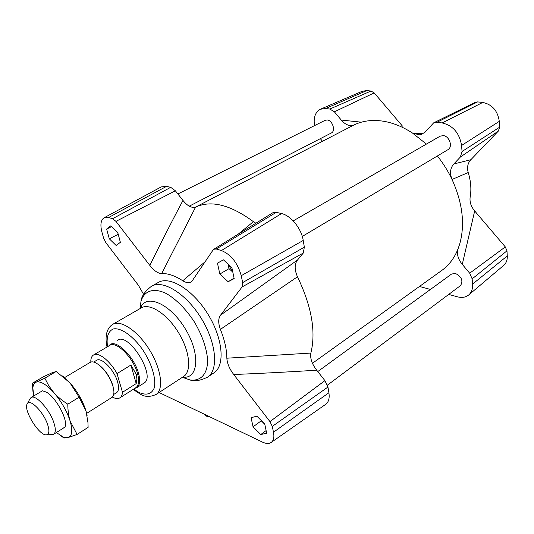 <?xml version="1.0" encoding="UTF-8"?>
<svg xmlns="http://www.w3.org/2000/svg" width="534" height="534" viewBox="0 0 534 534"><rect width="100%" height="100%" fill="white"/><g stroke="black" fill="none" stroke-linecap="round" stroke-linejoin="round"><path stroke-width="0.8" d="M208.901 416.407C206.705 416.507 205.303 415.973 204.709 414.811L204.589 414.337L204.709 414.811M293.206 220.896L440.063 136.21L443.287 135.603C449.494 136.09 453.072 146.99 447.946 149.68L447.839 149.74M177.882 193.976L325.139 120.304L327.255 119.97C332.528 120.35 335.906 130.984 331.407 132.953L331.334 132.993M317.777 371.557L451.584 274.035L455.449 273.448C461.683 276.779 463.379 280.824 460.535 285.577L460.468 285.623M195.457 207.152L353.828 125.036C362.526 120.784 372.412 119.516 383.485 121.238C393.137 122.847 402.79 126.772 412.448 133.019L426.426 144.073M437.379 155.975C443.16 163.237 448.053 171.074 452.044 179.477C462.618 202.947 465.174 224.46 459.707 244.031L457.998 248.998C454.354 258.029 449.074 265.091 442.152 270.184L441.358 270.751M255.879 223.239L253.396 221.663C230.501 204.802 211.237 199.943 195.604 207.085C191.659 208.213 187.447 205.997 182.968 200.437C172.175 220.802 161.121 242.449 149.8 265.378C153.879 270.638 157.837 273.381 161.682 273.608C167.89 273.268 174.918 275.657 182.768 280.771C186.486 283.04 189.51 283.247 191.846 281.398L213.079 249.979L213.827 249.238L216.25 249.018L221.436 250.539C231.075 254.558 237.683 262.942 241.241 275.691L242.663 282.599L242.109 286.925L220.555 315.153C218.179 318.397 218.126 323.143 220.395 329.398C224.634 339.964 226.79 349.57 226.85 358.201C227.204 363.521 229.5 368.961 233.738 374.514L269.957 421.606L272.28 426.399L273.481 432.213C274.409 437.112 273.675 440.497 271.285 442.379C269.063 443.908 266.099 443.807 262.401 442.079L159.085 392.503M233.738 374.521C262.514 373.353 290.169 371.904 316.689 370.182C311.976 364.075 310.027 358.374 310.841 353.067C316.135 331.894 311.676 306.469 297.478 276.786C294.381 269.67 294.414 264.07 297.558 259.971L220.555 315.153M316.689 370.182L324.919 380.629L327.943 387.05L328.904 392.737C329.718 398.164 328.684 402.002 325.8 404.251L325.56 404.418M213.827 249.238L272.787 212.779L276.265 212.325L281.518 213.567C290.863 215.496 301.423 228.505 303.219 240.44L304.347 247.142L303.259 253.069L297.558 259.971M143.613 294.381L138.426 285.323L105.879 242.67L103.583 238.084L101.921 232.056C100.085 224.801 100.799 220.048 104.057 217.805L108.576 217.525L112.607 218.7L115.951 221.37L149.8 265.378M104.157 217.752L161.235 186.9L166.575 186.353L170.706 187.334L175.366 190.785L182.968 200.437M120.377 242.343L116.118 245.433L109.303 238.811L106.646 229.066L110.818 225.822L117.74 232.477L120.377 242.343M251.08 417.701L256.867 416.186L264.724 423.976L266.666 433.201L260.792 434.542L253.063 426.833L251.08 417.701M228.105 281.732L219.828 274.035L217.465 263.155L223.419 259.824L231.856 267.581L234.172 278.608L228.105 281.732L234.079 278.167M151.81 286.104L158.071 282.573C169.438 275.437 192.681 289.421 207.739 313.845C222.938 338.176 225.321 365.476 214.067 372.785L213.7 373.032M117.467 340.258C128.607 331.634 156.482 376.55 144.033 383.058L143.873 383.165M422.794 133.8L412.448 133.019L419.33 134.835L421.459 134.374L425.131 132.125L433.661 122.84L436.932 122.293L442.172 122.94C452.999 125.523 459.467 133.033 461.57 145.475L462.05 151.502L460.348 157.049L453.833 163.965C450.202 168.043 449.601 173.216 452.044 179.477L468.205 172.542C466.863 167.309 467.744 163.044 470.834 159.733L453.833 163.965M433.848 122.753L475.233 102.334L477.576 101.907L482.769 102.441C492.188 104.464 497.701 110.765 499.303 121.352L499.65 127.185L498.349 131.077L470.834 159.733M468.205 172.542C470.908 181.293 471.549 189.583 470.114 197.406C469.573 202.172 471.095 206.685 474.679 210.95L505.304 246.922L506.973 250.846L507.273 255.94C507.447 259.971 506.265 263.108 503.736 265.358L468.759 294.922C465.755 297.351 462.003 297.992 457.511 296.831L448.7 294.428M320.714 109.11L362.132 91.301L366.731 90.593L370.983 91.027L374.187 92.896L402.489 126.144M457.998 248.998L457.805 249.545C456.75 254.504 458.245 259.444 462.277 264.363L469.686 273.201L472.149 278.875L472.563 284.108C472.857 288.794 471.589 292.398 468.759 294.922M314.546 125.603L314.406 124.702C313.485 117.079 315.487 111.92 320.407 109.243L325.58 108.515L329.838 109.043L334.371 111.813L341.286 120.063C344.15 123.454 347.294 125.316 350.711 125.65L353.828 125.036M322.503 141.276L320.327 138.66M430.444 289.448L419.477 286.458M219.828 274.035L229.026 268.655L228.058 264.09M118.254 234.413L117.634 232.383M109.303 238.811L118.154 234.313M229.026 268.655L232.817 272.146L228.091 264.116M253.063 426.833L261.26 420.805L264.797 424.31L263.375 422.634M261.26 420.805L261.186 420.465M260.792 434.542L266.112 430.571M106.646 229.066L111.613 226.583M161.682 273.608L195.604 207.085M253.396 221.663L238.244 234.139M205.443 261.473L182.768 280.771M220.395 329.398L297.478 276.786M310.841 353.067L226.85 358.201M47.639 424.59C49.562 430.611 49.261 434.002 46.732 434.756C39.743 436.905 22.521 409.171 27.401 403.617C30.171 398.411 43.695 412.288 47.639 424.59M51.551 434.649L53.727 434.215C55.783 432.613 55.83 428.795 53.881 422.754C49.669 409.485 35.377 393.918 30.999 397.596L29.797 399.132M111.746 397.523L111.866 397.443C113.328 396.442 114.002 394.466 113.902 391.522L112.874 385.942C109.176 375.489 103.629 367.866 96.24 363.073C93.677 361.712 91.634 361.491 90.119 362.406L64.607 377.591M99.945 365.697C105.785 370.709 110.031 377.164 112.674 385.047L113.241 387.284M136.197 383.599L130.91 365.042L136.277 374.361L136.938 379.12L136.197 383.599L122.486 392.29L116.999 373.62C110.097 360.737 98.243 351.559 93.437 355.05C91.761 356.131 90.873 358.187 90.773 361.218L91.014 362.005M116.999 373.62L130.91 365.042M93.597 354.95L109.724 345.418C116.085 340.405 133.473 357.8 137.525 373.58C139.401 380.735 138.867 385.414 135.923 387.624L135.769 387.724M122.486 392.29C122.286 394.946 121.445 396.782 119.97 397.79C118.054 398.991 115.504 398.758 112.32 397.082M93.724 362.052L96.581 360.35C101.253 356.632 114.376 369.989 117.613 381.964C119.122 387.424 118.788 390.981 116.612 392.624L116.499 392.697M108.642 346.059L110.164 344.57C116.659 339.45 134.408 357.186 138.526 373.293C140.435 380.582 139.888 385.354 136.884 387.617L134.708 388.398M62.558 375.983L69.954 382.838C77.463 391.522 82.817 400.894 86.007 410.946L87.089 415.459M39.489 392.543L42.466 390.781L46.371 392.136C56.09 397.309 68.506 420.699 64.948 427L61.964 429.009M44.823 378.172L48.821 385.828L53.807 392.55C46.264 384.293 40.35 380.835 36.065 382.17L44.823 378.172L56.177 371.504L52.058 372.792L43.428 376.764L32.327 383.265L36.065 382.17C34.143 382.998 33.075 384.987 32.861 388.145L33.769 395.948M67.805 404.191C67.851 410.546 68.619 416.146 70.101 420.979C66.77 410.853 61.343 401.381 53.807 392.55C57.478 396.702 62.144 400.587 67.805 404.191L79.125 397.209L69.954 382.838L56.177 371.504M70.101 420.979L77.083 434.456L67.918 437.633C72.137 436.245 72.864 430.691 70.101 420.979M56.344 432.567L63.192 436.999L67.918 437.633L63.639 437.76L60.582 435.671M32.961 391.475L32.327 383.265M77.083 434.456L88.117 427.36L87.956 422.554L86.007 410.946L79.125 397.209M328.904 392.737L273.481 432.213M327.943 387.05L272.28 426.399M324.919 380.629L269.957 421.606M303.259 253.069L242.109 286.925M304.347 247.142L242.663 282.599M303.219 240.44L241.241 275.691M281.518 213.567L221.436 250.539M276.265 212.325L216.25 249.018M175.366 190.785L115.951 221.37M170.706 187.334L112.607 218.7M166.575 186.353L108.576 217.525M140.128 308.118L140.989 301.403C141.43 296.357 144.894 291.337 151.389 286.337C162.656 279.255 185.885 293.4 201.031 317.957C216.317 342.421 218.853 369.788 207.693 377.037L207.292 377.298M140.068 308.592L140.989 301.403C144.087 290.643 153.879 287.305 166.595 293.7C176.641 299.674 185.919 309.119 194.443 322.029C202.239 335.405 206.625 347.981 207.599 359.756C207.786 374.154 200.59 381.67 189.69 379.861L182.394 377.291M140.429 308.385C145.462 293.139 169.632 303.052 185.011 328.363C200.651 353.515 198.561 379.5 182.695 377.097M140.956 308.078L141.196 307.938C149.453 302.658 166.775 313.612 178.189 332.121C189.71 350.564 191.966 371.15 183.716 376.437L183.442 376.61M107.02 347.02C104.384 334.418 107.608 327.682 112.607 324.412C120.517 319.319 137.765 330.8 149.453 349.75C161.248 368.627 164.018 389.399 156.088 394.466L155.788 394.659M107.528 346.713C106.226 337.228 108.122 331.314 113.221 328.984C120.564 327.329 132.572 335.499 142.318 349.183C151.756 363.2 156.549 379.327 154.132 388.205C151.496 394.179 146.476 395.614 139.067 392.51L133.62 389.099M472.563 284.108L507.273 255.94M472.149 278.875L506.973 250.846M469.686 273.201L505.304 246.922M462.05 151.502L499.65 127.185M460.348 157.049L498.349 131.077M461.57 145.475L499.303 121.352M442.172 122.94L482.769 102.441M436.932 122.293L477.576 101.907M329.838 109.043L370.983 91.027M334.371 111.813L374.187 92.896M325.58 108.515L366.731 90.593M361.378 122.173L341.286 120.063M462.277 264.363L474.679 210.95M447.946 149.68L302.271 236.435M331.407 132.953L189.263 206.164M460.535 285.577L327.442 385.134M442.152 270.184L312.457 363.26M271.285 442.379L325.8 404.251M182.408 377.284L189.69 379.861C194.369 381.656 200.37 380.715 207.693 377.037L214.067 372.785M183.035 376.877L156.088 394.466C149.894 397.196 144.534 397.016 140.015 393.932L133.12 389.413M112.888 324.251L141.196 307.938M46.732 434.756L52.712 434.623M27.401 403.617L30.204 398.364M53.727 434.215L64.874 427.167M86.655 413.389L111.866 397.443M31.112 397.53L42.446 390.781M119.97 397.79L135.923 387.624M113.682 394.466L116.612 392.624M136.884 387.617L144.033 383.058M63.192 436.999L64.768 438.04M32.861 388.145L32.334 383.572"/></g></svg>
